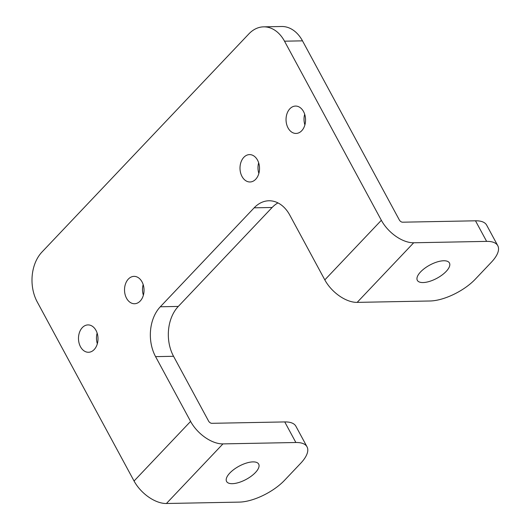 <?xml version="1.0" encoding="UTF-8"?>
<svg xmlns="http://www.w3.org/2000/svg" width="530" height="530" viewBox="0 0 530 530"><rect width="100%" height="100%" fill="white"/><g stroke="black" fill="none" stroke-linecap="round" stroke-linejoin="round"><path stroke-width="0.79" d="M190.595 421.41L155.575 356.637A35.642 25.42 88.9 0 1 160.312 306.771L178.292 306.426A35.642 25.42 -91.1 0 0 173.555 356.292L208.581 421.072A2.849 1.616 -136.5 0 0 211.815 423.318L284.743 421.926A35.642 14.648 -28.4 0 1 295.906 426.259L307.036 446.843A35.642 14.648 151.6 0 0 295.873 442.504L222.944 443.895A28.514 16.192 -136.5 0 1 190.595 421.41L134.064 481.015L37.226 301.921A35.642 25.42 -91.1 0 1 41.963 252.048L248.868 33.893A35.642 25.42 -91.1 0 1 263.642 26.845A35.642 25.42 -91.1 0 1 284.511 41.188L381.348 220.288L324.817 279.893L289.797 215.12A35.642 25.42 88.9 0 0 268.929 200.771A35.642 25.42 88.9 0 0 254.155 207.826L272.135 207.482A35.642 25.42 -91.1 0 1 277.959 202.904M160.312 306.771L254.155 207.826M243.833 157.317A13.687 9.759 88.9 0 1 249.504 154.608A13.687 9.759 88.9 0 1 258.971 163.896A13.687 9.759 88.9 0 1 255.698 179.266A13.687 9.759 88.9 0 1 250.027 181.976A13.687 9.759 88.9 0 1 240.56 172.687A13.687 9.759 88.9 0 1 243.833 157.317M82.316 327.613A13.687 9.759 88.9 0 1 87.987 324.91A13.687 9.759 88.9 0 1 97.454 334.198A13.687 9.759 88.9 0 1 94.181 349.568A13.687 9.759 88.9 0 1 88.51 352.271A13.687 9.759 88.9 0 1 79.043 342.983A13.687 9.759 88.9 0 1 82.316 327.613M288.048 127.929A13.687 9.759 88.9 0 1 286.988 113.698A13.687 9.759 88.9 0 1 295.541 106.073A13.687 9.759 88.9 0 1 303.551 111.578A13.687 9.759 88.9 0 1 304.611 125.815A13.687 9.759 88.9 0 1 296.058 133.441A13.687 9.759 88.9 0 1 288.048 127.929M126.531 298.231A13.687 9.759 88.9 0 1 125.471 284A13.687 9.759 88.9 0 1 134.024 276.368A13.687 9.759 88.9 0 1 142.033 281.88A13.687 9.759 88.9 0 1 143.093 296.111A13.687 9.759 88.9 0 1 134.541 303.736A13.687 9.759 88.9 0 1 126.531 298.231M381.348 220.288A28.514 16.192 -136.5 0 0 413.692 242.773L486.626 241.382A35.642 14.648 151.6 0 1 497.783 245.715A35.642 14.648 151.6 0 1 491.409 262.191L475.258 279.224A35.642 14.648 151.6 0 1 430.095 300.987L357.16 302.378A28.514 16.192 -136.5 0 1 324.817 279.893M178.292 306.426L272.135 207.482M486.626 241.382L475.496 220.805L402.568 222.196A2.849 1.616 43.5 0 1 399.335 219.943L302.498 40.85L284.511 41.188M263.642 26.845L281.622 26.5A35.642 25.42 88.9 0 1 302.498 40.85M258.859 173.442A13.687 9.759 88.9 0 1 258.66 162.796M97.341 343.738A13.687 9.759 88.9 0 1 97.142 333.098M304.889 124.908A13.687 9.759 88.9 0 1 304.69 114.261M143.378 295.203A13.687 9.759 88.9 0 1 143.173 284.564M475.496 220.805A35.642 14.648 -28.4 0 1 486.659 225.137L497.783 245.715M443.716 260.76A18.245 7.5 -28.4 0 1 449.433 262.979A18.245 7.5 -28.4 0 1 442.046 275.024A18.245 7.5 -28.4 0 1 423.046 282.556A18.245 7.5 -28.4 0 1 417.329 280.337A18.245 7.5 -28.4 0 1 424.722 268.293A18.245 7.5 -28.4 0 1 443.716 260.76M307.036 446.843A35.642 14.648 151.6 0 1 300.656 463.313L284.504 480.346A35.642 14.648 151.6 0 1 239.341 502.109L166.413 503.5A28.514 16.192 -136.5 0 1 134.064 481.015M229.841 473.025A18.245 7.5 -28.4 0 1 246.39 463.074A18.245 7.5 -28.4 0 1 258.68 464.101A18.245 7.5 -28.4 0 1 255.42 472.541A18.245 7.5 -28.4 0 1 238.871 482.492A18.245 7.5 -28.4 0 1 226.582 481.465A18.245 7.5 -28.4 0 1 229.841 473.025M155.575 356.637L173.555 356.292M295.873 442.504L284.743 421.926M413.692 242.773L357.16 302.378M222.944 443.895L166.413 503.5"/></g></svg>
